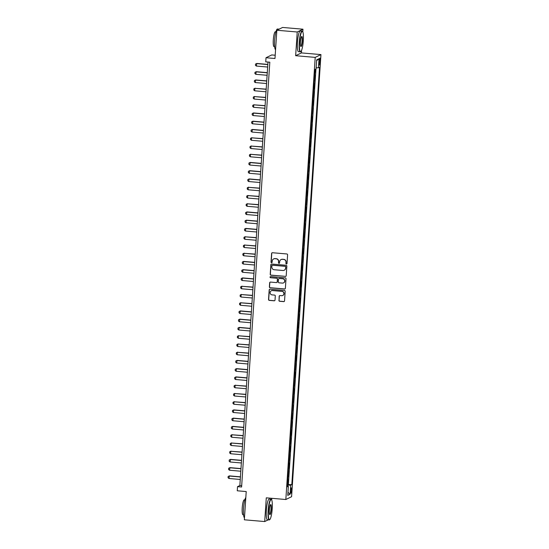 <?xml version="1.0" encoding="UTF-8"?>
<svg xmlns="http://www.w3.org/2000/svg" width="549" height="549" viewBox="0 0 549 549"><rect width="100%" height="100%" fill="white"/><g stroke="black" fill="none" stroke-linecap="round" stroke-linejoin="round"><path stroke-width="0.82" d="M286.427 263.966A0.57 0.556 -116 0 0 287.031 263.451L287.601 254.846A0.817 0.796 -116 0 0 286.853 253.967L272.455 252.732A0.817 0.796 -116 0 0 271.604 253.473L271.034 262.079A0.57 0.556 -116 0 0 271.844 262.642A0.57 0.556 -116 0 0 272.153 262.175L272.229 261.063A2.608 2.553 -116 0 1 274.96 258.689L276.154 258.792A2.608 2.553 -116 0 1 278.542 261.605L278.473 262.717A0.57 0.556 -116 0 0 279.283 263.28A0.57 0.556 -116 0 0 279.592 262.813L279.661 261.701A2.608 2.553 -116 0 1 282.392 259.327L283.593 259.43A2.608 2.553 -116 0 1 285.981 262.244L285.905 263.355A0.57 0.556 -116 0 0 286.427 263.966M281.157 259.533A2.608 2.553 -116 0 1 282.55 259.252L283.751 259.354A2.608 2.553 -116 0 1 286.139 262.168L286.063 263.28A0.57 0.556 -116 0 0 286.791 263.87M272.126 252.78A0.817 0.796 -116 0 0 271.762 253.398L271.185 262.003A0.57 0.556 -116 0 0 271.92 262.594M273.718 258.895A2.608 2.553 -116 0 1 275.111 258.613L276.312 258.716A2.608 2.553 -116 0 1 278.7 261.53L278.624 262.642A0.57 0.556 -116 0 0 279.352 263.232M291.636 490.305A2.663 0.48 94.9 0 0 291.368 487.896A2.663 0.48 94.9 0 0 290.647 490.785A2.663 0.48 94.9 0 0 290.915 493.194A2.663 0.48 94.9 0 0 291.636 490.305M278.906 300.392A0.817 0.796 -116 0 0 279.647 301.271L283.689 301.621A0.817 0.796 -116 0 0 284.54 300.879L285.178 291.32A0.817 0.796 -116 0 0 284.43 290.442L270.033 289.206A0.817 0.796 -116 0 0 269.182 289.947L268.543 299.507A0.817 0.796 -116 0 0 269.291 300.385L274.171 300.804A0.817 0.796 -116 0 0 275.022 300.063L275.296 295.973A0.817 0.796 -116 0 0 274.548 295.094L272.132 294.888A2.182 2.134 -116 0 1 271.323 290.757A2.182 2.134 -116 0 1 272.421 290.551L281.898 291.368A2.182 2.134 -116 0 1 282.708 295.492A2.182 2.134 -116 0 1 281.61 295.698L280.031 295.561A0.817 0.796 -116 0 0 279.173 296.302L279.057 300.317A0.817 0.796 -116 0 0 279.805 301.195L283.847 301.545A0.817 0.796 -116 0 0 284.176 301.497M302.794 31.904L302.973 29.2L297.229 31.993L276.854 30.25L274.98 58.503L266.018 57.734L265.743 61.859L269.82 62.202L241.601 487.011L237.525 486.661L237.257 490.785L246.22 491.554L244.339 519.8L264.707 521.55L268.207 519.848M297.229 31.993L295.65 55.71L315.208 57.391L285.837 499.515L266.286 497.833L264.707 521.55M285.363 276.435A0.817 0.796 -116 0 0 286.214 275.694L286.846 266.141A0.817 0.796 -116 0 0 286.104 265.263L271.707 264.028A0.817 0.796 -116 0 0 270.856 264.769L270.218 274.322A0.817 0.796 -116 0 0 270.966 275.2L285.514 276.36A0.817 0.796 -116 0 0 285.844 276.319M286.015 278.734L285.377 288.287A0.817 0.796 -116 0 1 284.526 289.028L270.129 287.793A0.817 0.796 -116 0 1 269.381 286.914L269.655 282.824A0.817 0.796 -116 0 1 270.506 282.083L276.346 282.584A0.817 0.796 -116 0 0 277.197 281.843L277.382 279.132A0.817 0.796 -116 0 0 276.634 278.254L270.554 277.732A0.57 0.556 -116 0 1 270.341 276.655A0.57 0.556 -116 0 1 270.63 276.6L285.267 277.856A0.817 0.796 -116 0 1 286.015 278.734M270.314 518.819L270.479 518.455M276.854 30.25L282.605 27.45L302.973 29.2M287.422 484.561L287.861 484.595L288.191 479.648L287.731 479.874M287.964 476.312L288.41 476.347L288.74 471.399L288.28 471.625M288.513 468.064L288.959 468.098L289.289 463.15L288.829 463.377M289.062 459.815L289.508 459.849L289.838 454.901L289.371 455.128M289.611 451.566L290.05 451.601L290.38 446.653L289.92 446.879M290.16 443.317L290.599 443.352L290.929 438.404L290.469 438.63M290.709 435.069L291.148 435.103L291.478 430.155L291.018 430.382M291.251 426.82L291.697 426.854L292.027 421.906L291.567 422.133M291.8 418.571L292.246 418.606L292.576 413.658L292.116 413.884M292.349 410.323L292.795 410.357L293.125 405.409L292.658 405.636M292.898 402.074L293.338 402.108L293.667 397.16L293.207 397.387M293.447 393.825L293.887 393.859L294.216 388.912L293.756 389.138M293.996 385.576L294.436 385.611L294.765 380.663L294.305 380.889M294.538 377.328L294.985 377.362L295.314 372.414L294.854 372.641M295.088 369.079L295.534 369.113L295.863 364.165L295.403 364.392M295.637 360.83L296.083 360.865L296.412 355.917L295.945 356.143M296.186 352.582L296.625 352.616L296.954 347.668L296.494 347.894M296.734 344.333L297.174 344.367L297.503 339.419L297.043 339.646M297.284 336.084L297.723 336.118L298.052 331.171L297.592 331.397M297.826 327.835L298.272 327.87L298.601 322.922L298.141 323.148M298.375 319.587L298.821 319.621L299.15 314.673L298.69 314.9M298.924 311.338L299.37 311.372L299.699 306.424L299.232 306.651M299.473 303.089L299.912 303.13L300.241 298.176L299.781 298.402M300.022 294.84L300.461 294.882L300.79 289.927L300.33 290.153M300.571 286.592L301.01 286.633L301.339 281.678L300.879 281.905M301.113 278.343L301.559 278.384L301.888 273.429L301.428 273.656M301.662 270.094L302.108 270.135L302.437 265.181L301.977 265.407M302.211 261.846L302.657 261.887L302.986 256.932L302.52 257.158M302.76 253.597L303.206 253.638L303.528 248.683L303.069 248.91M303.309 245.348L303.748 245.389L304.077 240.435L303.618 240.661M303.858 237.099L304.297 237.141L304.626 232.186L304.167 232.412M304.4 228.851L304.846 228.892L305.175 223.937L304.716 224.164M304.949 220.602L305.395 220.643L305.724 215.695L305.265 215.915M305.498 212.353L305.944 212.394L306.273 207.447L305.807 207.666M306.047 204.104L306.493 204.146L306.816 199.198L306.356 199.417M306.596 195.856L307.035 195.897L307.365 190.949L306.905 191.169M307.145 187.607L307.584 187.648L307.914 182.7L307.454 182.92M307.687 179.358L308.133 179.399L308.463 174.452L308.003 174.671M308.236 171.11L308.682 171.151L309.012 166.203L308.552 166.422M308.785 162.861L309.231 162.902L309.561 157.954L309.094 158.174M309.334 154.612L309.78 154.653L310.103 149.705L309.643 149.925M309.883 146.363L310.322 146.405L310.652 141.457L310.192 141.676M310.432 138.115L310.871 138.156L311.201 133.208L310.741 133.428M310.974 129.866L311.42 129.907L311.75 124.959L311.29 125.179M311.523 121.617L311.969 121.658L312.299 116.711L311.839 116.93M312.072 113.368L312.518 113.41L312.848 108.462L312.381 108.681M312.621 105.12L313.067 105.161L313.39 100.213L312.93 100.433M313.17 96.871L313.609 96.912L313.939 91.964L313.479 92.184M313.719 88.622L314.158 88.663L314.488 83.716L314.028 83.935M314.261 80.374L314.707 80.415L315.037 75.467L314.577 75.687M319.209 60.946L319.086 62.764A2.58 0.46 94.9 0 0 319.353 65.091A2.58 0.46 94.9 0 0 320.053 62.291L320.17 60.479A2.58 0.46 94.9 0 0 319.909 58.146A2.58 0.46 94.9 0 0 319.209 60.946M315.208 57.391L320.952 54.591L291.588 496.715L285.837 499.515M287.861 484.595L291.807 484.637L319.525 67.259L318.441 67.788L316.155 67.802M291.807 484.637L290.716 485.165L290.112 494.237L287.751 495.39L288.355 486.318L287.264 486.846L314.989 69.469L316.08 68.934L316.677 59.862L319.044 58.716L318.441 67.788M314.707 80.415L314.248 80.641M314.158 88.663L313.699 88.89M313.609 96.912L313.15 97.139M313.067 105.161L312.601 105.387M312.518 113.41L312.058 113.636M311.969 121.658L311.509 121.885M311.42 129.907L310.96 130.134M310.871 138.156L310.411 138.382M310.322 146.405L309.862 146.631M309.78 154.653L309.313 154.88M309.231 162.902L308.771 163.122M308.682 171.151L308.222 171.37M308.133 179.399L307.673 179.619M307.584 187.648L307.124 187.868M307.035 195.897L306.575 196.117M306.493 204.146L306.026 204.365M305.944 212.394L305.484 212.614M305.395 220.643L304.935 220.863M304.846 228.892L304.386 229.111M304.297 237.141L303.837 237.36M303.748 245.389L303.288 245.609M303.206 253.638L302.739 253.858M302.657 261.887L302.197 262.106M302.108 270.135L301.648 270.355M301.559 278.384L301.099 278.604M301.01 286.633L300.55 286.853M300.461 294.882L300.001 295.101M299.912 303.13L299.452 303.35M299.37 311.372L298.91 311.599M298.821 319.621L298.361 319.847M298.272 327.87L297.812 328.096M297.723 336.118L297.263 336.345M297.174 344.367L296.714 344.594M296.625 352.616L296.165 352.842M296.083 360.865L295.623 361.091M295.534 369.113L295.074 369.34M294.985 377.362L294.525 377.588M294.436 385.611L293.976 385.837M293.887 393.859L293.427 394.086M293.338 402.108L292.878 402.335M292.795 410.357L292.329 410.583M292.246 418.606L291.787 418.832M291.697 426.854L291.238 427.081M291.148 435.103L290.689 435.33M290.599 443.352L290.14 443.578M290.05 451.601L289.591 451.827M289.508 459.849L289.042 460.076M288.959 468.098L288.5 468.324M288.41 476.347L287.951 476.573M288.383 484.342L315.97 68.989M314.81 72.125L315.256 72.166L315.449 69.243M315.256 72.166L314.797 72.393M275.2 55.229L271.769 54.934L266.018 57.734M295.65 55.71L301.401 52.91L301.573 50.35M301.401 52.91L320.952 54.591M271.707 500.009L271.817 498.307M267.987 62.051L239.858 485.522L237.525 486.661M241.69 485.68L239.858 485.522M288.355 486.318L287.319 486.085M287.374 485.186L290.716 485.165M316.629 60.671L319.044 58.716M290.112 494.237L287.957 492.309M271.378 264.069A0.817 0.796 -116 0 0 271.007 264.693L270.376 274.246A0.817 0.796 -116 0 0 271.124 275.124L285.514 276.36M285.672 266.938A0.57 0.556 -116 0 0 285.151 266.32L272.51 265.236A0.57 0.556 -116 0 0 271.913 265.757L271.837 266.931A2.608 2.553 -116 0 0 274.226 269.744L282.859 270.485A2.608 2.553 -116 0 0 285.59 268.111L285.823 266.862A0.57 0.556 -116 0 0 285.302 266.244L285.151 266.32M272.304 265.256A0.57 0.556 -116 0 1 272.668 265.16L285.302 266.244M284.252 270.197A2.608 2.553 -116 0 0 285.748 268.036L285.59 268.111M285.823 266.862L285.748 268.036M270.177 282.124A0.817 0.796 -116 0 0 269.813 282.749L269.538 286.839A0.817 0.796 -116 0 0 270.286 287.717L284.677 288.952A0.817 0.796 -116 0 0 285.013 288.911M276.833 282.467A0.817 0.796 -116 0 0 277.355 281.767L277.533 279.057A0.817 0.796 -116 0 0 276.792 278.178L270.554 277.732M270.424 276.621A0.57 0.556 -116 0 0 270.712 277.657M282.406 283.106A2.182 2.134 -116 0 0 284.65 280.553A2.182 2.134 -116 0 0 282.694 278.775L279.352 278.487A0.817 0.796 -116 0 0 278.501 279.228L278.322 281.939A0.817 0.796 -116 0 0 279.064 282.817L282.406 283.106M283.579 282.865A2.182 2.134 -116 0 0 282.845 278.7L282.694 278.775M279.022 278.528A0.817 0.796 -116 0 1 279.51 278.412L282.845 278.7M279.695 295.602A0.817 0.796 -116 0 0 279.331 296.227L279.057 300.317M282.783 295.458A2.182 2.134 -116 0 0 282.049 291.293L281.898 291.368M271.398 290.723A2.182 2.134 -116 0 1 272.572 290.476L282.049 291.293M269.703 289.254A0.817 0.796 -116 0 0 269.339 289.872L268.701 299.431A0.817 0.796 -116 0 0 269.449 300.31L274.328 300.728A0.817 0.796 -116 0 0 274.658 300.68M267.83 64.398L256.781 63.451L256.342 66.058L267.658 67.033M256.342 66.058L255.436 65.29L255.518 64.055L256.781 63.451M267.823 64.556L256.507 63.588L255.518 64.055M303.322 40.571A10.143 1.819 94.9 0 0 302.609 31.588A10.143 1.819 94.9 0 0 299.528 42.417A10.143 1.819 94.9 0 0 300.907 51.455A10.143 1.819 94.9 0 0 303.322 40.571M300.907 51.455L300.646 51.681A10.39 1.867 -85.1 0 1 300.296 51.826A10.39 1.867 -85.1 0 1 299.239 42.417A10.39 1.867 -85.1 0 1 302.067 31.121A10.39 1.867 -85.1 0 1 302.396 31.32L302.609 31.588M302.375 41.031A5.071 0.913 -85.1 0 1 300.831 46.445A5.071 0.913 -85.1 0 1 300.475 41.957A5.071 0.913 -85.1 0 1 301.689 36.515A5.071 0.913 -85.1 0 1 302.375 41.031M300.728 46.267A4.824 0.865 94.9 0 0 300.77 46.274A4.824 0.865 94.9 0 0 302.08 41.038A4.824 0.865 94.9 0 0 301.593 36.666A4.824 0.865 94.9 0 0 301.552 36.673M275.564 49.685A10.39 1.867 -85.1 0 1 274.63 40.31A10.39 1.867 -85.1 0 1 277.465 29.008L279.112 29.152M274.644 46.706L274.061 46.658A7.48 1.345 -85.1 0 1 273.299 39.885A7.48 1.345 -85.1 0 1 275.337 31.746L275.927 31.801M300.296 51.826L298.498 51.675A10.39 1.867 -85.1 0 1 297.448 42.266A10.39 1.867 -85.1 0 1 300.276 30.964L302.067 31.121M272.229 508.683A10.143 1.819 94.9 0 0 271.515 499.693A10.143 1.819 94.9 0 0 268.44 510.522A10.143 1.819 94.9 0 0 269.813 519.567A10.143 1.819 94.9 0 0 272.229 508.683M269.813 519.567L269.552 519.786A10.39 1.867 -85.1 0 1 269.202 519.937A10.39 1.867 -85.1 0 1 268.145 510.529A10.39 1.867 -85.1 0 1 270.98 499.226A10.39 1.867 -85.1 0 1 271.302 499.432L271.515 499.693M271.281 509.143A5.071 0.913 -85.1 0 1 269.744 514.557A5.071 0.913 -85.1 0 1 269.387 510.062A5.071 0.913 -85.1 0 1 270.595 504.62A5.071 0.913 -85.1 0 1 271.281 509.143M269.641 514.379A4.824 0.865 94.9 0 0 269.676 514.386A4.824 0.865 94.9 0 0 270.993 509.143A4.824 0.865 94.9 0 0 270.499 504.778A4.824 0.865 94.9 0 0 270.465 504.778M244.477 517.789A10.39 1.867 -85.1 0 1 243.543 508.415A10.39 1.867 -85.1 0 1 245.822 497.476M243.557 514.811L242.967 514.763A7.48 1.345 -85.1 0 1 242.212 507.99A7.48 1.345 -85.1 0 1 244.25 499.858L244.833 499.906M269.202 519.937L267.411 519.779A10.39 1.867 -85.1 0 1 266.354 510.371A10.39 1.867 -85.1 0 1 269.182 499.075L270.98 499.226M267.281 72.646L256.239 71.699L255.793 74.307L267.109 75.282M255.793 74.307L254.894 73.539L254.976 72.303L256.239 71.699M267.274 72.804L255.958 71.837L254.976 72.303M266.732 80.895L255.69 79.948L255.244 82.556L266.56 83.53M255.244 82.556L254.345 81.787L254.427 80.552L255.69 79.948M266.725 81.053L255.409 80.085L254.427 80.552M266.19 89.144L254.86 88.327L254.695 90.805L266.011 91.779M254.695 90.805L253.796 90.036L253.878 88.801L255.141 88.197M266.176 89.302L254.86 88.327L253.878 88.801M265.641 97.393L254.311 96.576L254.146 99.053L265.462 100.028M254.146 99.053L253.247 98.285L253.329 97.049L254.592 96.446M265.627 97.55L254.311 96.576L253.329 97.049M265.092 105.641L253.768 104.825L253.604 107.302L264.913 108.27M253.604 107.302L252.698 106.533L252.78 105.298L254.043 104.694M265.078 105.799L253.768 104.825L252.78 105.298M264.543 113.89L253.494 112.943L253.055 115.551L264.371 116.518M253.055 115.551L252.149 114.782L252.231 113.547L253.494 112.943M264.536 114.048L253.219 113.073L252.231 113.547M263.994 122.139L252.952 121.192L252.506 123.8L263.822 124.767M252.506 123.8L251.607 123.031L251.689 121.796L252.952 121.192M263.987 122.297L252.67 121.322L251.689 121.796M263.445 130.388L252.403 129.44L251.957 132.048L263.273 133.016M251.957 132.048L251.058 131.28L251.14 130.044L252.403 129.44M263.438 130.545L252.121 129.571L251.14 130.044M262.902 138.636L251.572 137.82L251.408 140.297L262.724 141.265M251.408 140.297L250.509 139.528L250.591 138.293L251.854 137.689M262.889 138.794L251.572 137.82L250.591 138.293M262.353 146.885L251.023 146.068L250.859 148.546L262.175 149.513M250.859 148.546L249.96 147.777L250.042 146.542L251.305 145.938M262.34 147.043L251.023 146.068L250.042 146.542M261.804 155.134L250.481 154.317L250.317 156.794L261.626 157.762M250.317 156.794L249.411 156.026L249.493 154.791L250.756 154.187M261.791 155.292L250.481 154.317L249.493 154.791M261.255 163.382L250.207 162.429L249.768 165.043L261.084 166.011M249.768 165.043L248.862 164.275L248.944 163.039L250.207 162.429M261.249 163.54L249.932 162.566L248.944 163.039M260.706 171.631L249.665 170.677L249.219 173.292L260.535 174.259M249.219 173.292L248.32 172.523L248.402 171.288L249.665 170.677M260.7 171.789L249.383 170.814L248.402 171.288M260.157 179.88L249.116 178.926L248.67 181.541L259.986 182.508M248.67 181.541L247.771 180.772L247.853 179.537L249.116 178.926M260.151 180.038L248.834 179.063L247.853 179.537M259.615 188.129L248.285 187.312L248.121 189.789L259.437 190.757M248.121 189.789L247.222 189.021L247.304 187.785L248.567 187.175M259.602 188.286L248.285 187.312L247.304 187.785M259.066 196.37L247.736 195.561L247.572 198.038L258.888 199.006M247.572 198.038L246.673 197.269L246.755 196.034L248.018 195.423M259.053 196.535L247.736 195.561L246.755 196.034M258.517 204.619L247.194 203.809L247.029 206.287L258.339 207.254M247.029 206.287L246.124 205.518L246.206 204.283L247.469 203.672M258.504 204.784L247.194 203.809L246.206 204.283M257.968 212.868L246.92 211.921L246.48 214.535L257.797 215.503M246.48 214.535L245.575 213.767L245.657 212.532L246.92 211.921M257.961 213.033L246.645 212.058L245.657 212.532M257.419 221.117L246.377 220.17L245.931 222.784L257.248 223.752M245.931 222.784L245.032 222.016L245.115 220.78L246.377 220.17M257.412 221.281L246.096 220.307L245.115 220.78M256.87 229.365L245.828 228.418L245.382 231.033L256.699 232.001M245.382 231.033L244.483 230.264L244.566 229.029L245.828 228.418M256.863 229.53L245.547 228.556L244.566 229.029M256.328 237.614L244.998 236.804L244.833 239.282L256.15 240.249M244.833 239.282L243.934 238.513L244.017 237.278L245.279 236.667M256.314 237.779L244.998 236.804L244.017 237.278M255.779 245.863L244.449 245.053L244.284 247.53L255.601 248.498M244.284 247.53L243.385 246.762L243.468 245.527L244.73 244.916M255.765 246.027L244.449 245.053L243.468 245.527M255.23 254.112L243.907 253.302L243.742 255.779L255.052 256.747M243.742 255.779L242.836 255.011L242.919 253.775L244.181 253.164M255.216 254.276L243.907 253.302L242.919 253.775M254.681 262.36L243.632 261.413L243.193 264.028L254.51 264.995M243.193 264.028L242.287 263.259L242.37 262.024L243.632 261.413M254.674 262.525L243.358 261.55L242.37 262.024M254.132 270.609L243.09 269.662L242.644 272.277L253.961 273.244M242.644 272.277L241.745 271.508L241.821 270.273L243.09 269.662M254.125 270.774L242.809 269.799L241.821 270.273M253.583 278.858L242.541 277.911L242.095 280.525L253.412 281.493M242.095 280.525L241.196 279.757L241.279 278.521L242.541 277.911M253.576 279.022L242.26 278.048L241.279 278.521M253.041 287.106L241.711 286.297L241.546 288.774L252.863 289.742M241.546 288.774L240.647 288.005L240.73 286.77L241.992 286.159M253.027 287.264L241.711 286.297L240.73 286.77M252.492 295.355L241.162 294.545L240.997 297.023L252.314 297.99M240.997 297.023L240.098 296.254L240.181 295.019L241.443 294.408M252.478 295.513L241.162 294.545L240.181 295.019M251.943 303.604L240.62 302.794L240.455 305.271L251.765 306.239M240.455 305.271L239.549 304.503L239.632 303.268L240.894 302.657M251.929 303.762L240.62 302.794L239.632 303.268M251.394 311.853L240.345 310.906L239.906 313.52L251.222 314.488M239.906 313.52L239 312.752L239.083 311.516L240.345 310.906M251.387 312.01L240.071 311.043L239.083 311.516M250.845 320.101L239.803 319.154L239.357 321.769L250.673 322.737M239.357 321.769L238.458 321L238.534 319.765L239.803 319.154M250.838 320.259L239.522 319.292L238.534 319.765M250.296 328.35L239.254 327.403L238.808 330.018L250.124 330.985M238.808 330.018L237.909 329.249L237.992 328.014L239.254 327.403M250.289 328.508L238.973 327.54L237.992 328.014M249.754 336.599L238.424 335.789L238.259 338.266L249.575 339.234M238.259 338.266L237.36 337.498L237.442 336.262L238.705 335.652M249.74 336.757L238.424 335.789L237.442 336.262M249.205 344.847L237.875 344.038L237.71 346.515L249.026 347.483M237.71 346.515L236.811 345.746L236.893 344.511L238.156 343.9M249.191 345.005L237.875 344.038L236.893 344.511M248.656 353.096L237.326 352.286L237.168 354.757L248.477 355.731M237.168 354.757L236.262 353.995L236.344 352.76L237.607 352.149M248.642 353.254L237.326 352.286L236.344 352.76M248.107 361.345L237.058 360.398L236.619 363.006L247.935 363.98M236.619 363.006L235.713 362.244L235.796 361.009L237.058 360.398M248.093 361.503L236.784 360.535L235.796 361.009M247.558 369.594L236.516 368.647L236.07 371.254L247.386 372.229M236.07 371.254L235.164 370.493L235.247 369.257L236.516 368.647M247.551 369.751L236.235 368.784L235.247 369.257M247.009 377.842L235.967 376.895L235.521 379.503L246.837 380.478M235.521 379.503L234.622 378.741L234.704 377.499L235.967 376.895M247.002 378L235.686 377.033L234.704 377.499M246.467 386.091L235.137 385.281L234.972 387.752L246.288 388.726M234.972 387.752L234.073 386.99L234.155 385.748L235.418 385.144M246.453 386.249L235.137 385.281L234.155 385.748M245.918 394.34L234.588 393.53L234.423 396.001L245.739 396.975M234.423 396.001L233.524 395.239L233.606 393.997L234.869 393.393M245.904 394.498L234.588 393.53L233.606 393.997M245.369 402.589L234.039 401.779L233.881 404.249L245.19 405.224M233.881 404.249L232.975 403.488L233.057 402.245L234.32 401.642M245.355 402.746L234.039 401.779L233.057 402.245M244.82 410.837L233.771 409.89L233.332 412.498L244.648 413.472M233.332 412.498L232.426 411.736L232.508 410.494L233.771 409.89M244.806 410.995L233.497 410.028L232.508 410.494M244.271 419.086L233.229 418.139L232.783 420.747L244.099 421.721M232.783 420.747L231.877 419.985L231.959 418.743L233.229 418.139M244.264 419.244L232.948 418.276L231.959 418.743M243.722 427.335L232.68 426.388L232.234 428.995L243.55 429.97M232.234 428.995L231.335 428.234L231.417 426.992L232.68 426.388M243.715 427.493L232.399 426.525L231.417 426.992M243.18 435.583L231.85 434.774L231.685 437.244L243.001 438.219M231.685 437.244L230.786 436.482L230.868 435.24L232.131 434.636M243.166 435.741L231.85 434.774L230.868 435.24M242.631 443.832L231.301 443.022L231.136 445.493L242.452 446.467M231.136 445.493L230.237 444.731L230.319 443.489L231.582 442.885M242.617 443.99L231.301 443.022L230.319 443.489M242.082 452.081L230.752 451.271L230.594 453.742L241.903 454.716M230.594 453.742L229.688 452.98L229.77 451.738L231.033 451.134M242.068 452.239L230.752 451.271L229.77 451.738M241.533 460.33L230.484 459.383L230.045 461.99L241.361 462.965M230.045 461.99L229.139 461.229L229.221 459.987L230.484 459.383M241.519 460.487L230.209 459.52L229.221 459.987M240.984 468.578L229.942 467.631L229.496 470.239L240.812 471.214M229.496 470.239L228.59 469.477L228.672 468.235L229.942 467.631M240.977 468.736L229.66 467.769L228.672 468.235M240.435 476.827L229.393 475.88L228.947 478.488L240.263 479.462M228.947 478.488L228.048 477.726L228.13 476.484L229.393 475.88M240.428 476.985L229.111 476.017L228.13 476.484M319.257 60.397L320.17 60.479M319.127 62.215L320.053 62.291"/></g></svg>
